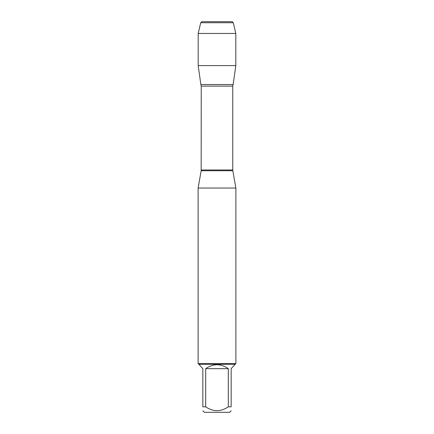 <?xml version="1.0" encoding="UTF-8"?>
<svg xmlns="http://www.w3.org/2000/svg" width="434" height="434" viewBox="0 0 434 434"><rect width="100%" height="100%" fill="white"/><g stroke="black" fill="none" stroke-linecap="round" stroke-linejoin="round"><path stroke-width="0.65" d="M201.235 169.992L232.765 169.992L232.765 86.122L233.15 84.522L200.85 84.522L201.235 86.122L201.17 170.741L232.83 170.741L235.879 188.047L198.121 188.047L198.121 363.556L235.879 363.556L235.879 188.047M228.311 368.672C220.77 363.448 213.23 363.448 205.689 368.672L228.311 368.672L228.311 406.837L231.165 406.837C231.165 411.926 231.165 411.926 231.165 406.837L231.165 368.672L235.125 364.31L198.875 364.31L198.121 363.556M205.689 368.672L205.689 406.837L202.835 406.837L202.835 368.672L198.875 364.31M228.311 406.837C220.765 411.926 213.224 411.926 205.689 406.837M202.835 406.837C202.835 411.926 202.835 411.926 202.835 406.837M231.165 410.797L229.662 412.3L204.338 412.3L202.835 410.797M235.808 65.594L233.15 84.522L200.85 84.522L198.192 65.594L235.808 65.594L235.808 33.445L198.192 33.445L198.192 65.594L198.192 33.445L200.714 22.731L201.745 21.7L214.271 21.7M200.714 22.731L201.745 21.7L232.255 21.7L233.286 22.731L200.714 22.731L198.192 33.445M233.286 22.731L235.808 33.445M232.765 86.122L201.235 86.122M201.17 170.741L198.121 188.047M235.125 364.31L235.879 363.556M232.83 170.741L232.765 169.992"/></g></svg>
